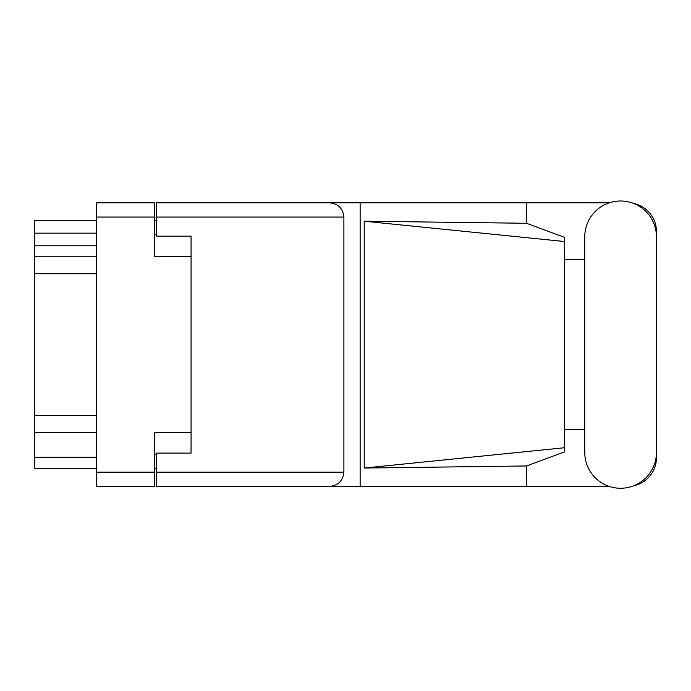 <?xml version="1.0" encoding="UTF-8"?>
<svg xmlns="http://www.w3.org/2000/svg" width="691" height="691" viewBox="0 0 691 691"><rect width="100%" height="100%" fill="white"/><g stroke="black" fill="none" stroke-linecap="round" stroke-linejoin="round"><path stroke-width="1.04" d="M191.061 432.531L154.292 432.531L154.292 486.421L96.369 486.421L96.369 202.826L154.292 202.826L154.292 256.715L191.061 256.715L191.061 453.097L156.589 453.097L156.589 472.178L343.893 472.178L343.893 217.069L156.589 217.069L156.589 202.826L609.263 202.826M156.589 468.723L154.292 468.723M154.292 220.515L156.589 220.515M156.589 217.069L156.589 236.149L191.061 236.149L191.061 256.715M96.369 468.723L34.55 468.723L34.55 457.235L96.369 457.235M96.369 432.471L34.55 432.471L34.55 457.235M96.369 273.722L34.55 273.722L34.55 415.524L96.369 415.524M96.369 245.797L34.55 245.797L34.55 256.776L96.369 256.776M34.55 245.797L34.55 233.161L96.369 233.161M96.369 220.515L34.55 220.515L34.55 233.161M34.55 432.471L34.55 415.524M34.55 273.722L34.55 256.776M584.741 452.406A35.854 35.854 0 0 0 620.596 488.261A35.854 35.854 0 0 0 656.45 452.406L656.45 236.832A35.854 35.854 0 0 0 620.596 200.986A35.854 35.854 0 0 0 584.741 236.832L584.741 452.406M343.893 472.178C342.986 480.763 338.236 485.514 329.642 486.421L609.263 486.421M633.63 485.808A28.728 28.728 0 0 0 656.45 457.692L656.45 429.56M584.741 429.56L564.521 429.56M564.521 447.725L364.209 468.04L364.209 221.206L526.464 223.279L564.521 237.341L564.521 451.905L526.464 465.967L526.464 486.421M364.209 468.04L526.464 465.967M526.464 223.279L526.464 202.826M329.642 486.421L156.589 486.421L360.141 486.421L360.141 202.826L156.589 202.826M656.45 259.686L656.45 231.554A28.728 28.728 0 0 0 633.63 203.439M564.521 259.686L584.741 259.686M156.589 486.421L156.589 472.178M191.061 236.149L191.061 453.097M329.642 202.826C338.236 203.724 342.986 208.475 343.893 217.069M564.521 436.548L564.521 252.69M364.209 221.206L564.521 241.522M154.292 217.069L96.369 217.069M96.369 472.178L154.292 472.178M154.292 454.479L156.589 454.479M156.589 234.767L154.292 234.767"/></g></svg>
